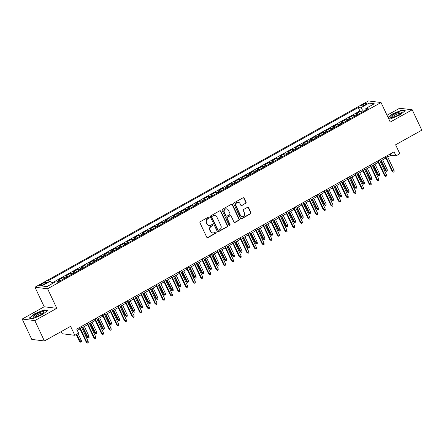<?xml version="1.0" encoding="UTF-8"?>
<svg xmlns="http://www.w3.org/2000/svg" width="444" height="444" viewBox="0 0 444 444"><rect width="100%" height="100%" fill="white"/><g stroke="black" fill="none" stroke-linecap="round" stroke-linejoin="round"><path stroke-width="0.67" d="M209.118 217.443A0.633 0.588 97 0 0 208.33 217.177L200.355 221.634A0.905 0.838 97 0 0 199.983 222.855L206.754 237.246A0.905 0.838 97 0 0 207.881 237.629L215.856 233.172A0.633 0.588 97 0 0 215.673 231.984A0.633 0.588 97 0 0 215.329 232.051L214.297 232.628A2.892 2.686 97 0 1 210.695 231.413L210.129 230.214A2.892 2.686 97 0 1 211.327 226.312L212.36 225.735A0.633 0.588 97 0 0 212.171 224.547A0.633 0.588 97 0 0 211.832 224.614L210.8 225.191A2.892 2.686 97 0 1 207.193 223.976L206.627 222.777A2.892 2.686 97 0 1 207.825 218.875L208.858 218.298A0.633 0.588 97 0 0 209.118 217.443M209.241 225.502L208.902 225.463A2.892 2.686 97 0 1 206.854 223.931L206.288 222.733A2.892 2.686 97 0 1 207.487 218.831L208.519 218.259A0.633 0.588 97 0 0 208.497 217.116M207.226 237.684A0.905 0.838 97 0 0 207.542 237.584L215.518 233.133A0.633 0.588 97 0 0 215.501 231.99M212.743 232.945L212.399 232.9A2.892 2.686 97 0 1 210.351 231.368L209.79 230.17A2.892 2.686 97 0 1 210.983 226.268L212.016 225.696A0.633 0.588 97 0 0 211.999 224.553M363.148 104.484A2.947 0.616 -25.2 0 0 361.571 105.872A2.947 0.616 -25.2 0 0 365.329 104.751A2.947 0.616 -25.2 0 0 366.905 103.363A2.947 0.616 -25.2 0 0 363.148 104.484M245.682 203.435A0.905 0.838 97 0 0 246.059 202.214L244.156 198.179A0.905 0.838 97 0 0 243.029 197.796L234.171 202.747A0.905 0.838 97 0 0 233.799 203.963L240.57 218.359A0.905 0.838 97 0 0 241.697 218.737L250.555 213.792A0.905 0.838 97 0 0 250.932 212.571L248.634 207.692A0.905 0.838 97 0 0 247.508 207.315L243.717 209.429A0.905 0.838 97 0 0 243.345 210.65L244.483 213.07A2.42 2.242 97 0 1 242.18 216.589A2.42 2.242 97 0 1 240.465 215.312L236.008 205.838A2.42 2.242 97 0 1 238.311 202.314A2.42 2.242 97 0 1 240.021 203.591L240.765 205.172A0.905 0.838 97 0 0 241.891 205.55L245.343 203.391A0.905 0.838 97 0 0 245.715 202.175L243.817 198.135A0.905 0.838 97 0 0 243.345 197.697M34.815 320.601L56.799 308.325L44.189 306.765L22.2 319.047L34.815 320.601L44.4 340.97L70.59 326.34L74.808 335.303L78.632 333.166L76.712 329.093L394.083 151.815L396.004 155.888L399.822 153.752L395.61 144.788L421.8 130.159L412.215 109.79L399.6 108.236L387.024 115.262M56.799 308.325L47.597 288.767L381.03 102.52L390.232 122.072L412.215 109.79M220.812 211.216A0.905 0.838 97 0 0 219.686 210.839L210.828 215.784A0.905 0.838 97 0 0 210.456 217.005L217.227 231.396A0.905 0.838 97 0 0 218.354 231.779L227.211 226.834A0.905 0.838 97 0 0 227.589 225.613L220.812 211.216L220.474 211.178A0.905 0.838 97 0 0 220.002 210.739M222.5 209.263L231.357 204.318A0.905 0.838 97 0 1 232.484 204.695L239.261 219.092A0.905 0.838 97 0 1 238.883 220.313L235.092 222.427A0.905 0.838 97 0 1 233.966 222.05L231.219 216.211A0.905 0.838 97 0 0 230.092 215.828L227.578 217.233A0.905 0.838 97 0 0 227.206 218.454L230.064 224.531A0.633 0.588 97 0 1 229.459 225.452A0.633 0.588 97 0 1 229.015 225.119L222.128 210.484A0.905 0.838 97 0 1 222.5 209.263M44.4 340.97L31.785 339.416L22.2 319.047M361.655 112.432L361.028 111.094L356.438 113.658L357.681 113.814L354.623 115.523A3.685 1.138 60.8 0 1 355.389 115.934M354.007 116.705L353.38 115.368L348.79 117.932L350.033 118.082L346.975 119.791A3.685 1.138 60.8 0 1 347.741 120.207M346.359 120.979L345.732 119.641L341.142 122.205L342.385 122.355L339.327 124.065A3.685 1.138 60.8 0 1 340.093 124.475M338.711 125.247L338.084 123.909L333.494 126.473L334.737 126.629L331.679 128.338A3.685 1.138 60.8 0 1 332.445 128.749M331.063 129.52L330.436 128.183L325.846 130.747L327.089 130.902L324.031 132.606A3.685 1.138 60.8 0 1 324.797 133.022M323.415 133.794L322.788 132.456L318.198 135.02L319.441 135.17L316.383 136.88A3.685 1.138 60.8 0 1 317.149 137.296M315.767 138.062L315.14 136.724L310.55 139.288L311.799 139.444L308.735 141.153A3.685 1.138 60.8 0 1 309.501 141.564M308.125 142.335L307.492 140.998L302.902 143.562L304.151 143.717L301.088 145.427A3.685 1.138 60.8 0 1 301.853 145.837M300.477 146.609L299.844 145.271L295.254 147.835L296.503 147.985L293.445 149.695A3.685 1.138 60.8 0 1 294.206 150.111M292.829 150.877L292.196 149.545L287.612 152.103L288.855 152.259L285.797 153.968A3.685 1.138 60.8 0 1 286.558 154.379M285.181 155.15L284.549 153.813L279.964 156.377L281.207 156.532L278.149 158.242A3.685 1.138 60.8 0 1 278.91 158.652M277.533 159.424L276.901 158.086L272.316 160.65L273.56 160.8L270.501 162.51A3.685 1.138 60.8 0 1 271.262 162.926M269.885 163.697L269.258 162.36L264.668 164.918L265.912 165.074L262.854 166.783A3.685 1.138 60.8 0 1 263.619 167.194M262.238 167.965L261.61 166.628L257.021 169.192L258.264 169.347L255.206 171.057A3.685 1.138 60.8 0 1 255.972 171.467M254.59 172.239L253.962 170.901L249.373 173.465L250.616 173.621L247.558 175.325A3.685 1.138 60.8 0 1 248.324 175.741M246.942 176.512L246.315 175.175L241.725 177.739L242.968 177.889L239.91 179.598A3.685 1.138 60.8 0 1 240.676 180.014M239.294 180.78L238.667 179.443L234.077 182.007L235.32 182.162L232.262 183.872A3.685 1.138 60.8 0 1 233.028 184.282M231.646 185.054L231.019 183.716L226.429 186.28L227.672 186.436L224.614 188.139A3.685 1.138 60.8 0 1 225.38 188.556M223.998 189.327L223.371 187.99L218.781 190.554L220.024 190.704L216.966 192.413A3.685 1.138 60.8 0 1 217.732 192.829M216.35 193.595L215.723 192.263L211.133 194.822L212.382 194.977L209.318 196.686A3.685 1.138 60.8 0 1 210.084 197.097M208.708 197.869L208.075 196.531L203.485 199.095L204.734 199.251L201.67 200.96A3.685 1.138 60.8 0 1 202.436 201.371M201.06 202.142L200.427 200.805L195.843 203.369L197.086 203.519L194.028 205.228A3.685 1.138 60.8 0 1 194.788 205.644M193.412 206.416L192.779 205.078L188.195 207.637L189.438 207.792L186.38 209.501A3.685 1.138 60.8 0 1 187.14 209.912M185.764 210.684L185.131 209.346L180.547 211.91L181.79 212.066L178.732 213.775A3.685 1.138 60.8 0 1 179.493 214.186M178.116 214.957L177.483 213.62L172.899 216.184L174.142 216.333L171.084 218.043A3.685 1.138 60.8 0 1 171.845 218.459M170.468 219.231L169.841 217.893L165.251 220.457L166.494 220.607L163.436 222.316A3.685 1.138 60.8 0 1 164.202 222.727M162.82 223.499L162.193 222.161L157.603 224.725L158.847 224.88L155.788 226.59A3.685 1.138 60.8 0 1 156.554 227.001M155.172 227.772L154.545 226.434L149.955 228.999L151.199 229.154L148.141 230.858A3.685 1.138 60.8 0 1 148.907 231.274M147.525 232.046L146.897 230.708L142.308 233.272L143.551 233.422L140.493 235.131A3.685 1.138 60.8 0 1 141.259 235.548M139.877 236.313L139.25 234.976L134.66 237.54L135.903 237.695L132.845 239.405A3.685 1.138 60.8 0 1 133.611 239.816M132.229 240.587L131.602 239.249L127.012 241.814L128.255 241.969L125.197 243.678A3.685 1.138 60.8 0 1 125.963 244.089M124.581 244.86L123.954 243.523L119.364 246.087L120.607 246.237L117.549 247.946A3.685 1.138 60.8 0 1 118.315 248.363M116.933 249.128L116.306 247.796L111.716 250.355L112.965 250.51L109.901 252.22A3.685 1.138 60.8 0 1 110.667 252.63M109.291 253.402L108.658 252.064L104.068 254.628L105.317 254.784L102.253 256.493A3.685 1.138 60.8 0 1 103.019 256.904M101.643 257.675L101.01 256.338L96.426 258.902L97.669 259.052L94.611 260.761A3.685 1.138 60.8 0 1 95.371 261.177M93.995 261.949L93.362 260.611L88.778 263.17L90.021 263.325L86.963 265.035A3.685 1.138 60.8 0 1 87.723 265.445M86.347 266.217L85.714 264.879L81.13 267.443L82.373 267.599L79.315 269.308A3.685 1.138 60.8 0 1 80.075 269.719M78.699 270.49L78.072 269.153L73.482 271.717L74.725 271.872L71.667 273.576A3.685 1.138 60.8 0 1 72.428 273.992M71.051 274.764L70.424 273.426L65.834 275.99L67.077 276.14L64.019 277.85A3.685 1.138 60.8 0 1 64.785 278.266M63.403 279.032L62.776 277.694L58.186 280.258L59.429 280.414A3.685 1.138 60.8 0 1 60.195 280.824M43.262 284.637L44.944 283.694A2.853 0.599 -25.2 0 0 46.47 282.351A2.853 0.599 -25.2 0 0 42.829 283.433L41.148 284.376A2.853 0.599 -25.2 0 0 39.621 285.72A2.853 0.599 -25.2 0 0 43.262 284.637M47.597 288.767L34.987 287.213L368.415 100.96L381.03 102.52M361.028 111.094L359.884 110.956L358.275 107.531L47.785 280.969L50.172 281.263L52.203 283.666M358.275 107.531L360.661 107.825L369.069 103.13L374.253 103.768L365.839 108.469L368.226 108.763L57.742 282.195L55.356 281.901L46.942 286.602L41.758 285.964L50.172 281.263M62.776 277.694L64.019 277.85M70.424 273.426L71.667 273.576M78.072 269.153L79.315 269.308M85.714 264.879L86.963 265.035M93.362 260.611L94.611 260.761M101.01 256.338L102.253 256.493M108.658 252.064L109.901 252.22M116.306 247.796L117.549 247.946M123.954 243.523L125.197 243.678M131.602 239.249L132.845 239.405M139.25 234.976L140.493 235.131M146.897 230.708L148.141 230.858M154.545 226.434L155.788 226.59M162.193 222.161L163.436 222.316M169.841 217.893L171.084 218.043M177.483 213.62L178.732 213.775M185.131 209.346L186.38 209.501M192.779 205.078L194.028 205.228M200.427 200.805L201.67 200.96M208.075 196.531L209.318 196.686M215.723 192.263L216.966 192.413M223.371 187.99L224.614 188.139M231.019 183.716L232.262 183.872M238.667 179.443L239.91 179.598M246.315 175.175L247.558 175.325M253.962 170.901L255.206 171.057M261.61 166.628L262.854 166.783M269.258 162.36L270.501 162.51M276.901 158.086L278.149 158.242M284.549 153.813L285.797 153.968M292.196 149.545L293.445 149.695M299.844 145.271L301.088 145.427M307.492 140.998L308.735 141.153M315.14 136.724L316.383 136.88M322.788 132.456L324.031 132.606M330.436 128.183L331.679 128.338M338.084 123.909L339.327 124.065M345.732 119.641L346.975 119.791M353.38 115.368L354.623 115.523M359.884 110.956L51.72 283.094M55.15 282.018L52.164 283.622M365.923 109.934L363.597 111.344M61.183 331.596L62.193 333.744L74.808 335.303M44.189 306.765L34.987 287.213M387.723 157.026L390.887 155.256L396.004 155.888M77.334 330.403L79.987 328.921M81.824 327.894L87.635 324.647M89.472 323.626L95.282 320.379M97.119 319.353L102.93 316.106M104.767 315.079L110.578 311.832M112.415 310.811L118.226 307.564M120.063 306.538L125.874 303.291M127.706 302.264L133.522 299.017M135.353 297.996L141.17 294.744M143.001 293.723L148.818 290.476M150.649 289.449L156.466 286.202M158.297 285.176L164.114 281.929M165.945 280.908L171.756 277.661M173.593 276.634L179.404 273.387M181.241 272.361L187.052 269.114M188.889 268.093L194.7 264.846M196.537 263.819L202.347 260.573M204.185 259.546L209.995 256.299M211.832 255.278L217.643 252.031M219.475 251.004L225.291 247.758M227.123 246.731L232.939 243.484M234.771 242.463L240.587 239.211M242.418 238.189L248.235 234.943M250.066 233.916L255.883 230.669M257.714 229.642L263.531 226.396M265.362 225.374L271.173 222.128M273.01 221.101L278.821 217.854M280.658 216.827L286.469 213.581M288.306 212.559L294.117 209.313M295.954 208.286L301.765 205.039M303.602 204.012L309.413 200.766M311.25 199.745L317.06 196.492M318.892 195.471L324.708 192.224M326.54 191.198L332.356 187.951M334.188 186.924L340.004 183.677M341.836 182.656L347.652 179.409M349.484 178.383L355.3 175.136M357.131 174.109L362.948 170.862M364.779 169.841L370.59 166.594M372.427 165.568L378.238 162.321M380.075 161.294L385.886 158.047M390.27 153.946L390.887 155.256M67.843 276.557A3.685 1.138 -119.2 0 0 67.077 276.14M75.491 272.283A3.685 1.138 -119.2 0 0 74.725 271.872M83.139 268.01A3.685 1.138 -119.2 0 0 82.373 267.599M90.781 263.742A3.685 1.138 -119.2 0 0 90.021 263.325M98.429 259.468A3.685 1.138 -119.2 0 0 97.669 259.052M106.077 255.195A3.685 1.138 -119.2 0 0 105.317 254.784M113.725 250.921A3.685 1.138 -119.2 0 0 112.965 250.51M121.373 246.653A3.685 1.138 -119.2 0 0 120.607 246.237M129.021 242.38A3.685 1.138 -119.2 0 0 128.255 241.969M136.669 238.106A3.685 1.138 -119.2 0 0 135.903 237.695M144.317 233.838A3.685 1.138 -119.2 0 0 143.551 233.422M151.965 229.565A3.685 1.138 -119.2 0 0 151.199 229.154M159.612 225.291A3.685 1.138 -119.2 0 0 158.847 224.88M167.26 221.023A3.685 1.138 -119.2 0 0 166.494 220.607M174.908 216.75A3.685 1.138 -119.2 0 0 174.142 216.333M182.556 212.476A3.685 1.138 -119.2 0 0 181.79 212.066M190.199 208.203A3.685 1.138 -119.2 0 0 189.438 207.792M197.846 203.935A3.685 1.138 -119.2 0 0 197.086 203.519M205.494 199.661A3.685 1.138 -119.2 0 0 204.734 199.251M213.142 195.388A3.685 1.138 -119.2 0 0 212.382 194.977M220.79 191.12A3.685 1.138 -119.2 0 0 220.024 190.704M228.438 186.846A3.685 1.138 -119.2 0 0 227.672 186.436M236.086 182.573A3.685 1.138 -119.2 0 0 235.32 182.162M243.734 178.305A3.685 1.138 -119.2 0 0 242.968 177.889M251.382 174.031A3.685 1.138 -119.2 0 0 250.616 173.621M259.03 169.758A3.685 1.138 -119.2 0 0 258.264 169.347M266.678 165.49A3.685 1.138 -119.2 0 0 265.912 165.074M274.325 161.216A3.685 1.138 -119.2 0 0 273.56 160.8M281.973 156.943A3.685 1.138 -119.2 0 0 281.207 156.532M289.616 152.669A3.685 1.138 -119.2 0 0 288.855 152.259M297.264 148.401A3.685 1.138 -119.2 0 0 296.503 147.985M304.911 144.128A3.685 1.138 -119.2 0 0 304.151 143.717M312.559 139.854A3.685 1.138 -119.2 0 0 311.799 139.444M320.207 135.587A3.685 1.138 -119.2 0 0 319.441 135.17M327.855 131.313A3.685 1.138 -119.2 0 0 327.089 130.902M335.503 127.04A3.685 1.138 -119.2 0 0 334.737 126.629M343.151 122.772A3.685 1.138 -119.2 0 0 342.385 122.355M350.799 118.498A3.685 1.138 -119.2 0 0 350.033 118.082M365.839 108.469L365.928 110.045M358.447 114.225A3.685 1.138 -119.2 0 0 357.681 113.814M363.558 111.255L360.661 107.825M369.069 103.13L368.958 106.727M42.247 314.741L47.73 310.384L43.928 309.918L34.649 313.803L29.171 318.159L32.967 318.631L42.247 314.741M390.492 118.92L388.639 118.692L390.487 118.92L399.767 115.035L405.244 110.678L401.448 110.206L392.169 114.097L388.028 117.388M44.084 310.245L43.928 309.918M401.604 110.539L401.448 110.206M217.699 231.835A0.905 0.838 97 0 0 218.015 231.735L226.873 226.79A0.905 0.838 97 0 0 227.245 225.569L220.474 211.178M212.182 216.444A0.633 0.588 97 0 0 211.916 217.299L217.865 229.931A0.633 0.588 97 0 0 218.653 230.197L219.741 229.592A2.892 2.686 97 0 0 220.94 225.691L216.877 217.055A2.892 2.686 97 0 0 213.27 215.834L211.838 216.4A0.633 0.588 97 0 0 211.577 217.255L211.916 217.299M218.315 230.264L217.971 230.225A0.633 0.588 97 0 1 217.521 229.892L211.577 217.255M214.829 215.523L214.485 215.484A2.892 2.686 97 0 0 212.926 215.795L213.27 215.834M211.838 216.4L212.926 215.795M234.438 222.488A0.905 0.838 97 0 0 234.754 222.389L238.545 220.268A0.905 0.838 97 0 0 238.916 219.047L232.145 204.656A0.905 0.838 97 0 0 231.674 204.218M230.58 215.734L230.236 215.69A0.905 0.838 97 0 0 229.753 215.79L227.239 217.194A0.905 0.838 97 0 0 226.862 218.409L229.72 224.492L230.064 224.531M229.293 225.402A0.633 0.588 97 0 0 229.72 224.492M228.371 210.151A2.42 2.242 97 0 0 224.531 209.907A2.42 2.242 97 0 0 224.353 212.399L225.924 215.734A0.905 0.838 97 0 0 227.051 216.117L229.565 214.713A0.905 0.838 97 0 0 229.942 213.492L228.371 210.151M226.656 208.874L226.318 208.83A2.42 2.242 97 0 0 224.015 212.354L224.353 212.399M226.562 216.211L226.224 216.173A0.905 0.838 97 0 1 225.585 215.695L224.015 212.354M241.236 205.611A0.905 0.838 97 0 0 241.553 205.511L245.343 203.391M238.311 202.314L237.967 202.27A2.42 2.242 97 0 0 235.664 205.794L236.008 205.838M242.18 216.589L241.836 216.55A2.42 2.242 97 0 1 240.126 215.268L235.664 205.794M241.042 218.798A0.905 0.838 97 0 0 241.358 218.698L250.216 213.747A0.905 0.838 97 0 0 250.588 212.532L248.296 207.653A0.905 0.838 97 0 0 247.824 207.215M81.357 340.559L81.413 341.769L80.653 342.196L79.371 341.253L81.357 340.559L78.039 333.5M80.653 342.196L76.662 334.265M79.371 341.253L76.202 334.521M79.371 327.611L86.186 342.091L86.802 342.169L79.831 327.356M88.178 341.397L88.234 342.613L87.468 343.04L86.802 342.169L88.178 341.397L81.208 326.584M87.468 343.04L86.186 342.091M36.308 314.163A5.988 1.254 -25.2 0 0 33.694 317.221A5.988 1.254 -25.2 0 0 40.743 314.707A5.988 1.254 -25.2 0 0 43.751 312.493A5.988 1.254 -25.2 0 0 42.102 311.799A5.988 1.254 -25.2 0 0 36.308 314.163M42.974 313.248A4.534 0.949 -25.2 0 0 37.196 314.968A4.534 0.949 -25.2 0 0 34.771 317.105M32.973 318.626L29.532 318.204L34.843 313.98L43.834 310.212L47.391 310.65M390.631 116.994A5.988 1.254 -25.2 0 0 391.214 117.516A5.988 1.254 -25.2 0 0 396.581 115.862A5.988 1.254 -25.2 0 0 401.271 112.782A5.988 1.254 -25.2 0 0 401.459 112.46A5.988 1.254 -25.2 0 0 396.609 113.103A5.988 1.254 -25.2 0 0 390.631 116.994M400.494 113.542A4.534 0.949 -25.2 0 0 396.403 114.419A4.534 0.949 -25.2 0 0 392.296 117.188A4.534 0.949 -25.2 0 0 392.291 117.399M388.139 117.632L392.363 114.275L401.354 110.506L404.911 110.945M89.005 336.286L89.061 337.501L88.295 337.923L87.018 336.979L89.005 336.286L84.388 326.468M88.295 337.923L83.011 327.234M87.018 336.979L82.551 327.489M96.653 332.012L96.709 333.228L95.943 333.655L94.661 332.706L96.653 332.012L92.03 322.194M95.943 333.655L90.654 322.96M94.661 332.706L90.199 323.215M104.301 327.744L104.357 328.954L103.591 329.381L102.309 328.432L104.301 327.744L99.678 317.921M103.591 329.381L98.302 318.692M102.309 328.432L97.847 318.947M111.949 323.471L112.005 324.681L111.239 325.108L109.957 324.164L111.949 323.471L107.326 313.647M111.239 325.108L105.95 314.419M109.957 324.164L105.494 314.674M87.018 323.337L93.834 337.817L94.45 337.895L87.479 323.082M95.826 337.124L95.882 338.339L95.116 338.766L94.45 337.895L95.826 337.124L88.856 322.311M95.116 338.766L93.834 337.817M94.666 319.064L101.482 333.549L102.092 333.622L95.121 318.809M103.469 332.856L103.53 334.066L102.764 334.493L102.092 333.622L103.469 332.856L96.498 318.043M102.764 334.493L101.482 333.549M102.314 314.796L109.13 329.276L109.74 329.354L102.769 314.535M111.117 328.582L111.178 329.798L110.412 330.225L109.74 329.354L111.117 328.582L104.146 313.769M110.412 330.225L109.13 329.276M109.962 310.523L116.778 325.002L117.388 325.08L110.417 310.267M118.764 324.309L118.82 325.524L118.06 325.952L117.388 325.08L118.764 324.309L111.794 309.496M118.06 325.952L116.778 325.002M119.597 319.197L119.652 320.413L118.887 320.84L117.605 319.891L119.597 319.197L114.974 309.379M118.887 320.84L113.597 310.145M117.605 319.891L113.142 310.4M117.61 306.249L124.425 320.735L125.036 320.807L118.065 305.994M126.412 320.041L126.468 321.251L125.708 321.678L125.036 320.807L126.412 320.041L119.442 305.228M125.708 321.678L124.425 320.735M127.245 314.924L127.3 316.139L126.534 316.566L125.252 315.617L127.245 314.924L122.622 305.106M126.534 316.566L121.245 305.877M125.252 315.617L120.79 306.132M125.258 301.976L132.073 316.461L132.684 316.539L125.713 301.72M134.06 315.767L134.116 316.983L133.35 317.41L132.684 316.539L134.06 315.767L127.089 300.954M133.35 317.41L132.073 316.461M134.893 310.656L134.948 311.866L134.182 312.293L132.9 311.349L134.893 310.656L130.27 300.832M134.182 312.293L128.893 301.604M132.9 311.349L128.438 301.859M132.906 297.708L139.721 312.188L140.332 312.265L133.361 297.452M141.708 311.494L141.764 312.709L140.998 313.137L140.332 312.265L141.708 311.494L134.737 296.681M140.998 313.137L139.721 312.188M142.541 306.382L142.596 307.598L141.83 308.025L140.548 307.076L142.541 306.382L137.918 296.564M141.83 308.025L136.541 297.33M140.548 307.076L136.086 297.585M140.554 293.434L147.364 307.92L147.98 307.992L141.009 293.179M149.356 307.226L149.412 308.436L148.646 308.863L147.98 307.992L149.356 307.226L142.385 292.407M148.646 308.863L147.364 307.92M150.183 302.109L150.244 303.324L149.478 303.752L148.196 302.802L150.183 302.109L145.565 292.291M149.478 303.752L144.189 293.062M148.196 302.802L143.728 293.318M157.831 297.841L157.892 299.051L157.126 299.478L155.844 298.535L157.831 297.841L153.213 288.017M157.126 299.478L151.837 288.789M155.844 298.535L151.376 289.044M165.479 293.567L165.534 294.783L164.774 295.21L163.492 294.261L165.479 293.567L160.861 283.749M164.774 295.21L159.485 284.515M163.492 294.261L159.024 284.771M173.127 289.294L173.182 290.509L172.422 290.937L171.14 289.988L173.127 289.294L168.509 279.476M172.422 290.937L167.133 280.242M171.14 289.988L166.672 280.503M180.775 285.026L180.83 286.236L180.07 286.663L178.788 285.714L180.775 285.026L176.157 275.202M180.07 286.663L174.781 275.974M178.788 285.714L174.32 276.229M188.423 280.752L188.478 281.962L187.712 282.39L186.436 281.446L188.423 280.752L183.805 270.934M187.712 282.39L182.423 271.7M186.436 281.446L181.968 271.956M196.07 276.479L196.126 277.694L195.36 278.122L194.078 277.173L196.07 276.479L191.447 266.661M195.36 278.122L190.071 267.427M194.078 277.173L189.616 267.682M203.718 272.205L203.774 273.421L203.008 273.848L201.726 272.899L203.718 272.205L199.095 262.387M203.008 273.848L197.719 263.159M201.726 272.899L197.264 263.414M211.366 267.937L211.422 269.147L210.656 269.575L209.374 268.631L211.366 267.937L206.743 258.114M210.656 269.575L205.367 258.885M209.374 268.631L204.912 259.141M219.014 263.664L219.07 264.879L218.304 265.307L217.022 264.358L219.014 263.664L214.391 253.846M218.304 265.307L213.015 254.612M217.022 264.358L212.559 254.867M226.662 259.39L226.718 260.606L225.952 261.033L224.67 260.084L226.662 259.39L222.039 249.572M225.952 261.033L220.662 250.344M224.67 260.084L220.207 250.599M234.31 255.122L234.365 256.332L233.6 256.76L232.317 255.816L234.31 255.122L229.687 245.299M233.6 256.76L228.31 246.07M232.317 255.816L227.855 246.326M148.196 289.161L155.012 303.646L155.628 303.718L148.657 288.905M157.004 302.952L157.059 304.168L156.294 304.59L155.628 303.718L157.004 302.952L150.033 288.139M156.294 304.59L155.012 303.646M155.844 284.893L162.659 299.373L163.275 299.45L156.305 284.637M164.652 298.679L164.707 299.894L163.941 300.322L163.275 299.45L164.652 298.679L157.681 283.866M163.941 300.322L162.659 299.373M163.492 280.619L170.307 295.099L170.923 295.177L163.953 280.364M172.3 294.411L172.355 295.621L171.589 296.048L170.923 295.177L172.3 294.411L165.329 279.592M171.589 296.048L170.307 295.099M171.14 276.346L177.955 290.831L178.571 290.903L171.6 276.09M179.948 290.137L180.003 291.347L179.237 291.775L178.571 290.903L179.948 290.137L172.977 275.324M179.237 291.775L177.955 290.831M178.788 272.078L185.603 286.558L186.219 286.635L179.248 271.822M187.596 285.864L187.651 287.079L186.885 287.507L186.219 286.635L187.596 285.864L180.625 271.051M186.885 287.507L185.603 286.558M186.436 267.804L193.251 282.284L193.867 282.362L186.896 267.549M195.243 281.59L195.299 282.806L194.533 283.233L193.867 282.362L195.243 281.59L188.273 266.777M194.533 283.233L193.251 282.284M194.084 263.531L200.899 278.016L201.509 278.088L194.539 263.275M202.886 277.322L202.947 278.532L202.181 278.96L201.509 278.088L202.886 277.322L195.915 262.509M202.181 278.96L200.899 278.016M201.731 259.257L208.547 273.743L209.157 273.82L202.187 259.002M210.534 273.049L210.595 274.264L209.829 274.692L209.157 273.82L210.534 273.049L203.563 258.236M209.829 274.692L208.547 273.743M209.379 254.989L216.195 269.469L216.805 269.547L209.834 254.734M218.182 268.775L218.237 269.991L217.477 270.418L216.805 269.547L218.182 268.775L211.211 253.962M217.477 270.418L216.195 269.469M217.027 250.716L223.843 265.201L224.453 265.273L217.482 250.46M225.829 264.507L225.885 265.717L225.125 266.145L224.453 265.273L225.829 264.507L218.859 249.689M225.125 266.145L223.843 265.201M224.675 246.442L231.491 260.928L232.101 261L225.13 246.187M233.477 260.234L233.533 261.449L232.767 261.877L232.101 261L233.477 260.234L226.507 245.421M232.767 261.877L231.491 260.928M232.323 242.174L239.133 256.654L239.749 256.732L232.778 241.919M241.125 255.96L241.181 257.176L240.415 257.603L239.749 256.732L241.125 255.96L234.155 241.148M240.415 257.603L239.133 256.654M241.958 250.849L242.013 252.064L241.247 252.492L239.965 251.543L241.958 250.849L237.335 241.031M241.247 252.492L235.958 241.797M239.965 251.543L235.498 242.052M249.6 246.575L249.661 247.791L248.895 248.218L247.613 247.269L249.6 246.575L244.983 236.757M248.895 248.218L243.606 237.529M247.613 247.269L243.146 237.784M257.248 242.307L257.309 243.517L256.543 243.945L255.261 242.996L257.248 242.307L252.63 232.484M256.543 243.945L251.254 233.255M255.261 242.996L250.793 233.511M264.896 238.034L264.951 239.244L264.191 239.671L262.909 238.728L264.896 238.034L260.278 228.216M264.191 239.671L258.902 228.982M262.909 238.728L258.441 229.237M239.971 237.901L246.781 252.381L247.397 252.458L240.426 237.645M248.773 251.693L248.829 252.902L248.063 253.33L247.397 252.458L248.773 251.693L241.802 236.874M248.063 253.33L246.781 252.381M247.613 233.627L254.429 248.113L255.045 248.185L248.074 233.372M256.421 247.419L256.477 248.629L255.711 249.056L255.045 248.185L256.421 247.419L249.45 232.606M255.711 249.056L254.429 248.113M255.261 229.359L262.077 243.839L262.693 243.917L255.722 229.104M264.069 243.146L264.125 244.361L263.359 244.788L262.693 243.917L264.069 243.146L257.098 228.333M263.359 244.788L262.077 243.839M262.909 225.086L269.724 239.566L270.341 239.643L263.37 224.831M271.717 238.872L271.772 240.087L271.007 240.515L270.341 239.643L271.717 238.872L264.746 224.059M271.007 240.515L269.724 239.566M272.544 233.76L272.599 234.976L271.839 235.403L270.557 234.454L272.544 233.76L267.926 223.943M271.839 235.403L266.55 224.708M270.557 234.454L266.089 224.964M270.557 220.812L277.372 235.298L277.988 235.37L271.018 220.557M279.365 234.604L279.42 235.814L278.654 236.241L277.988 235.37L279.365 234.604L272.394 219.791M278.654 236.241L277.372 235.298M280.192 229.493L280.247 230.702L279.481 231.13L278.205 230.181L280.192 229.493L275.574 219.669M279.481 231.13L274.198 220.44M278.205 230.181L273.737 220.696M278.205 216.544L285.02 231.024L285.636 231.102L278.666 216.284M287.013 230.331L287.068 231.546L286.302 231.973L285.636 231.102L287.013 230.331L280.042 215.518M286.302 231.973L285.02 231.024M287.84 225.219L287.895 226.429L287.129 226.856L285.853 225.913L287.84 225.219L283.222 215.396M287.129 226.856L281.84 216.167M285.853 225.913L281.385 216.422M285.853 212.271L292.668 226.751L293.284 226.829L286.308 212.016M294.661 226.057L294.716 227.273L293.95 227.7L293.284 226.829L294.661 226.057L287.69 211.244M293.95 227.7L292.668 226.751M295.488 220.946L295.543 222.161L294.777 222.588L293.495 221.639L295.488 220.946L290.864 211.128M294.777 222.588L289.488 211.893M293.495 221.639L289.033 212.149M293.501 207.997L300.316 222.483L300.927 222.555L293.956 207.742M302.303 221.789L302.364 222.999L301.598 223.426L300.927 222.555L302.303 221.789L295.332 206.976M301.598 223.426L300.316 222.483M303.135 216.672L303.191 217.887L302.425 218.315L301.143 217.366L303.135 216.672L298.512 206.854M302.425 218.315L297.136 207.626M301.143 217.366L296.681 207.881M301.149 203.724L307.964 218.209L308.574 218.287L301.604 203.469M309.951 217.516L310.006 218.731L309.246 219.158L308.574 218.287L309.951 217.516L302.98 202.703M309.246 219.158L307.964 218.209M310.783 212.404L310.839 213.614L310.073 214.041L308.791 213.098L310.783 212.404L306.16 202.581M310.073 214.041L304.784 203.352M308.791 213.098L304.329 203.607M308.796 199.456L315.612 213.936L316.222 214.014L309.252 199.201M317.599 213.242L317.654 214.458L316.894 214.885L316.222 214.014L317.599 213.242L310.628 198.429M316.894 214.885L315.612 213.936M318.431 208.131L318.487 209.346L317.721 209.773L316.439 208.824L318.431 208.131L313.808 198.313M317.721 209.773L312.432 199.079M316.439 208.824L311.977 199.334M316.444 195.182L323.26 209.662L323.87 209.74L316.899 194.927M325.247 208.974L325.302 210.184L324.542 210.611L323.87 209.74L325.247 208.974L318.276 194.156M324.542 210.611L323.26 209.662M326.079 203.857L326.135 205.073L325.369 205.5L324.087 204.551L326.079 203.857L321.456 194.039M325.369 205.5L320.08 194.811M324.087 204.551L319.625 195.066M324.092 190.909L330.908 205.394L331.518 205.467L324.547 190.654M332.895 204.701L332.95 205.911L332.184 206.338L331.518 205.467L332.895 204.701L325.924 189.888M332.184 206.338L330.908 205.394M333.727 199.589L333.783 200.799L333.017 201.226L331.735 200.283L333.727 199.589L329.104 189.766M333.017 201.226L327.728 190.537M331.735 200.283L327.272 190.792M331.74 186.641L338.55 201.121L339.166 201.199L332.195 186.386M340.542 200.427L340.598 201.643L339.832 202.07L339.166 201.199L340.542 200.427L333.572 185.614M339.832 202.07L338.55 201.121M341.375 195.316L341.43 196.531L340.665 196.953L339.383 196.009L341.375 195.316L336.752 185.498M340.665 196.953L335.375 186.264M339.383 196.009L334.915 186.519M339.383 182.367L346.198 196.847L346.814 196.925L339.843 182.112M348.19 196.159L348.246 197.369L347.48 197.796L346.814 196.925L348.19 196.159L341.22 181.341M347.48 197.796L346.198 196.847M349.017 191.042L349.078 192.258L348.312 192.685L347.03 191.736L349.017 191.042L344.4 181.224M348.312 192.685L343.023 181.99M347.03 191.736L342.563 182.251M347.03 178.094L353.846 192.579L354.462 192.652L347.491 177.839M355.838 191.886L355.894 193.096L355.128 193.523L354.462 192.652L355.838 191.886L348.867 177.073M355.128 193.523L353.846 192.579M356.665 186.774L356.726 187.984L355.96 188.411L354.678 187.462L356.665 186.774L352.048 176.951M355.96 188.411L350.671 177.722M354.678 187.462L350.211 177.977M354.678 173.826L361.494 188.306L362.11 188.384L355.139 173.565M363.486 187.612L363.542 188.828L362.776 189.255L362.11 188.384L363.486 187.612L356.515 172.799M362.776 189.255L361.494 188.306M364.313 182.501L364.369 183.711L363.608 184.138L362.326 183.194L364.313 182.501L359.696 172.683M363.608 184.138L358.319 173.449M362.326 183.194L357.858 173.704M362.326 169.553L369.142 184.032L369.758 184.11L362.787 169.297M371.134 183.339L371.19 184.554L370.424 184.982L369.758 184.11L371.134 183.339L364.163 168.526M370.424 184.982L369.142 184.032M371.961 178.227L372.017 179.443L371.256 179.87L369.974 178.921L371.961 178.227L367.343 168.409M371.256 179.87L365.967 169.175M369.974 178.921L365.506 169.43M369.974 165.279L376.79 179.764L377.406 179.837L370.435 165.024M378.782 179.071L378.837 180.281L378.072 180.708L377.406 179.837L378.782 179.071L371.811 164.258M378.072 180.708L376.79 179.764M379.609 173.954L379.664 175.169L378.899 175.596L377.622 174.647L379.609 173.954L374.991 164.136M378.899 175.596L373.615 164.907M377.622 174.647L373.154 165.162M377.622 161.006L384.437 175.491L385.053 175.569L378.083 160.75M386.43 174.797L386.485 176.013L385.719 176.44L385.053 175.569L386.43 174.797L379.459 159.984M385.719 176.44L384.437 175.491M387.257 169.686L387.312 170.896L386.546 171.323L385.264 170.379L387.257 169.686L382.634 159.862M386.546 171.323L381.257 160.634M385.264 170.379L380.802 160.889M385.27 156.738L392.085 171.218L392.696 171.295L385.725 156.482M394.078 170.524L394.133 171.739L393.367 172.167L392.696 171.295L394.078 170.524L387.107 155.711M393.367 172.167L392.085 171.218M59.429 280.414L56.51 282.045M41.631 285.403L41.148 284.376M43.368 284.576L42.829 283.433M207.487 218.831L207.825 218.875M206.288 222.733L206.627 222.777M206.854 223.931L207.193 223.976M212.016 225.696L212.36 225.735M210.983 226.268L211.327 226.312M209.79 230.17L210.129 230.214M210.351 231.368L210.695 231.413M215.518 233.133L215.856 233.172M207.542 237.584L207.881 237.629M208.519 218.259L208.858 218.298M227.245 225.569L227.589 225.613M226.873 226.79L227.211 226.834M218.015 231.735L218.354 231.779M217.521 229.892L217.865 229.931M232.145 204.656L232.484 204.695M238.916 219.047L239.261 219.092M238.545 220.268L238.883 220.313M234.754 222.389L235.092 222.427M229.753 215.79L230.092 215.828M227.239 217.194L227.578 217.233M226.862 218.409L227.206 218.454M225.585 215.695L225.924 215.734M241.553 205.511L241.891 205.55M240.126 215.268L240.465 215.312M248.296 207.653L248.634 207.692M250.588 212.532L250.932 212.571M250.216 213.747L250.555 213.792M241.358 218.698L241.697 218.737M243.817 198.135L244.156 198.179M245.715 202.175L246.059 202.214"/></g></svg>
